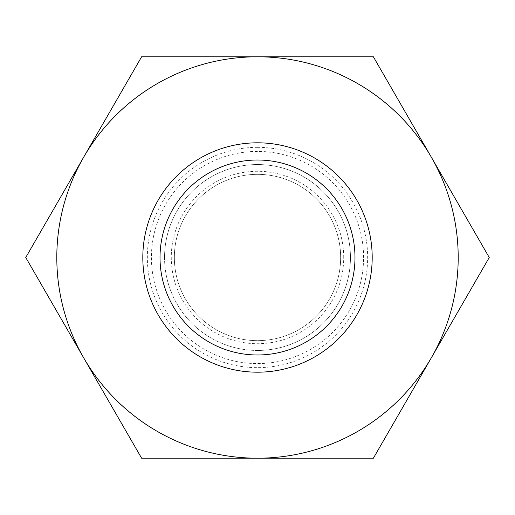 <?xml version="1.0" encoding="UTF-8"?>
<svg xmlns="http://www.w3.org/2000/svg" width="515" height="515" viewBox="0 0 515 515"><rect width="100%" height="100%" fill="white"/><g stroke="black" fill="none" stroke-linecap="round" stroke-linejoin="round"><path stroke-width="0.39" stroke-dasharray="2.58 1.93" d="M257.5 350.451A92.951 92.951 0 0 0 350.451 257.5A92.951 92.951 0 0 0 257.5 164.549A92.951 92.951 0 0 0 164.549 257.5A92.951 92.951 0 0 0 257.5 350.451M164.549 257.5A92.951 92.951 0 0 1 257.5 164.549A92.951 92.951 0 0 1 350.451 257.5A92.951 92.951 0 0 1 257.5 350.451A92.951 92.951 0 0 1 164.549 257.5M257.5 147.341A110.159 110.159 0 0 0 162.103 312.579A110.159 110.159 0 0 0 352.897 312.579A110.159 110.159 0 0 0 257.5 147.341M431.313 357.848A200.702 200.702 0 0 0 257.5 56.798A200.702 200.702 0 0 0 83.688 357.848A200.702 200.702 0 0 0 431.313 357.848L373.375 458.202L141.625 458.202L25.75 257.5L141.625 56.798L373.375 56.798L489.25 257.5L431.313 357.848M340.647 257.5A83.147 83.147 0 0 0 257.5 174.353A83.147 83.147 0 0 0 174.353 257.5A83.147 83.147 0 0 0 257.5 340.647A83.147 83.147 0 0 0 340.647 257.5M174.353 257.5A83.147 83.147 0 0 1 299.073 185.49A83.147 83.147 0 0 1 299.073 329.51A83.147 83.147 0 0 1 174.353 257.5M142.816 257.5A114.684 114.684 0 0 1 314.845 158.176A114.684 114.684 0 0 1 314.845 356.824A114.684 114.684 0 0 1 142.816 257.5M363.584 257.5A106.084 106.084 0 0 0 204.455 165.63A106.084 106.084 0 0 0 204.455 349.37A106.084 106.084 0 0 0 363.584 257.5M343.724 257.5A86.224 86.224 0 0 0 257.5 171.276A86.224 86.224 0 0 0 171.276 257.5A86.224 86.224 0 0 0 257.5 343.724A86.224 86.224 0 0 0 343.724 257.5"/><path stroke-width="0.77" d="M257.5 458.202A200.702 200.702 0 0 0 431.313 157.152A200.702 200.702 0 0 0 83.688 157.152A200.702 200.702 0 0 0 257.5 458.202L373.375 458.202L489.25 257.5L373.375 56.798L141.625 56.798L25.75 257.5L141.625 458.202L257.5 458.202M160.017 257.5A97.483 97.483 0 0 1 306.245 173.079A97.483 97.483 0 0 1 306.245 341.921A97.483 97.483 0 0 1 160.017 257.5M142.816 257.5A114.684 114.684 0 0 1 314.845 158.176A114.684 114.684 0 0 1 314.845 356.824A114.684 114.684 0 0 1 142.816 257.5"/></g></svg>
